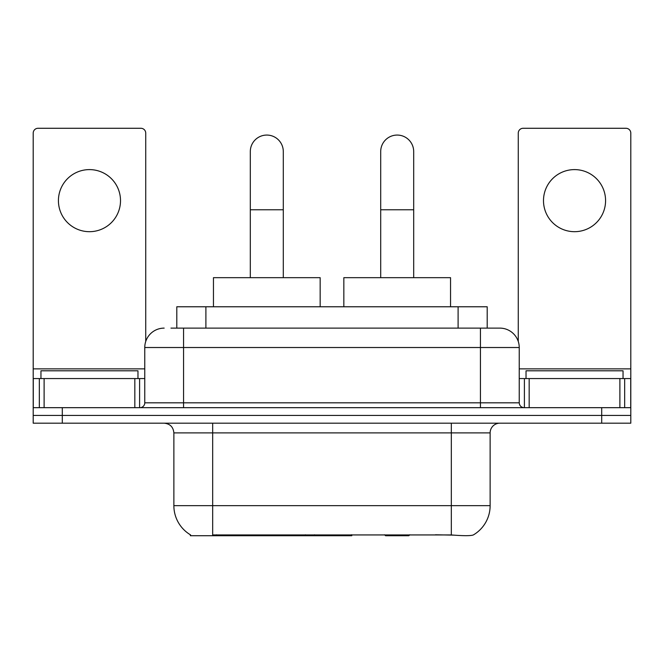 <?xml version="1.0" encoding="UTF-8"?>
<svg xmlns="http://www.w3.org/2000/svg" width="664" height="664" viewBox="0 0 664 664"><rect width="100%" height="100%" fill="white"/><g stroke="black" fill="none" stroke-linecap="round" stroke-linejoin="round"><path stroke-width="1" d="M351.804 534.777L351.804 535.724L190.36 535.724L190.36 534.777M176.798 328.116L176.798 306.776L487.202 306.776L487.202 328.116M190.651 534.943A33.955 33.955 0 0 1 173.868 505.653L212.671 505.653L212.671 534.943L451.329 534.943C463.48 535.923 470.817 535.923 473.349 534.943A33.955 33.955 0 0 0 490.132 505.653L490.132 432.895A9.703 9.703 0 0 1 499.834 423.192M173.868 505.653L173.868 432.895C173.296 427.002 170.059 423.765 164.166 423.192M62.3 423.192L630.8 423.192L630.8 415.432L33.2 415.432L33.2 423.192L62.3 423.192L62.3 415.432L33.2 415.432L33.2 378.563L44.114 378.563L44.114 407.671M453.736 535.142L435.468 534.777M171.403 328.116L499.834 328.116A19.405 19.405 0 0 1 519.231 347.521L519.231 402.816C519.522 405.762 521.14 407.381 524.087 407.671M170.963 328.116L183.571 328.116L183.571 347.521L144.769 347.521L144.769 402.816A4.847 4.847 0 0 1 139.913 407.671M164.166 328.116A19.405 19.405 0 0 0 144.769 347.521M601.7 423.192L601.7 415.432L630.8 415.432L630.8 378.563L630.8 407.671L33.2 407.671M601.7 407.671L601.7 415.432L62.3 415.432L62.3 407.671M519.231 347.521L480.429 347.521L480.429 328.116L499.834 328.116M137.971 378.563L137.971 370.803L40.96 370.803L40.96 378.563M89.466 169.602A31.042 31.042 0 0 0 58.424 200.644A31.042 31.042 0 0 0 89.466 231.686A31.042 31.042 0 0 0 120.508 200.644A31.042 31.042 0 0 0 89.466 169.602M134.825 407.671L134.825 378.563L44.114 378.563M145.731 341.462L145.731 133.124A4.847 4.847 0 0 0 140.884 128.276L38.047 128.276A4.847 4.847 0 0 0 33.2 133.124L33.2 378.563M134.825 378.563L144.769 378.563M623.039 378.563L623.039 370.803L526.029 370.803L526.029 378.563M250.311 277.676L250.311 151.558A16.492 16.492 0 0 1 266.803 135.066A16.492 16.492 0 0 1 283.296 151.558A16.492 16.492 0 0 0 266.803 135.066M283.296 277.676L283.296 151.558M320.164 306.776L320.164 277.676L213.451 277.676L213.451 306.776M380.704 277.676L380.704 151.558A16.492 16.492 0 0 1 397.197 135.066A16.492 16.492 0 0 1 413.689 151.558A16.492 16.492 0 0 0 397.197 135.066M413.689 277.676L413.689 151.558M409.788 534.777L408.833 535.724L385.552 535.724L384.597 534.777M450.549 306.776L450.549 277.676L343.836 277.676L343.836 306.776M574.534 169.602A31.042 31.042 0 0 0 543.492 200.644A31.042 31.042 0 0 0 574.534 231.686A31.042 31.042 0 0 0 605.576 200.644A31.042 31.042 0 0 0 574.534 169.602M619.885 407.671L619.885 378.563L529.175 378.563L529.175 407.671M619.885 378.563L630.8 378.563L630.8 133.124A4.847 4.847 0 0 0 625.953 128.276L523.116 128.276A4.847 4.847 0 0 0 518.269 133.124L518.269 341.462M519.231 378.563L529.175 378.563M305.382 534.777L305.382 535.724M216.555 535.724L216.555 534.777M205.898 328.116L205.898 306.776M458.102 328.116L458.102 306.776M314.495 534.777L314.495 535.724M351.214 534.777L351.214 535.724M451.329 423.192L451.329 432.895L173.868 432.895M490.132 432.895L451.329 432.895L451.329 505.653L490.132 505.653M451.329 534.943L451.329 505.653L212.671 505.653L212.671 423.192M183.571 407.671L183.571 402.816L519.231 402.816M144.769 402.816L183.571 402.816L183.571 347.521L480.429 347.521L480.429 407.671M144.769 368.869L33.2 368.869M139.598 378.563L139.598 407.671M33.275 378.563L33.275 407.671M39.334 407.671L39.334 378.563M250.311 209.766L283.296 209.766M380.704 209.766L413.689 209.766M630.8 368.869L519.231 368.869M630.725 407.671L630.725 378.563M624.666 378.563L624.666 407.671M524.402 407.671L524.402 378.563"/></g></svg>
